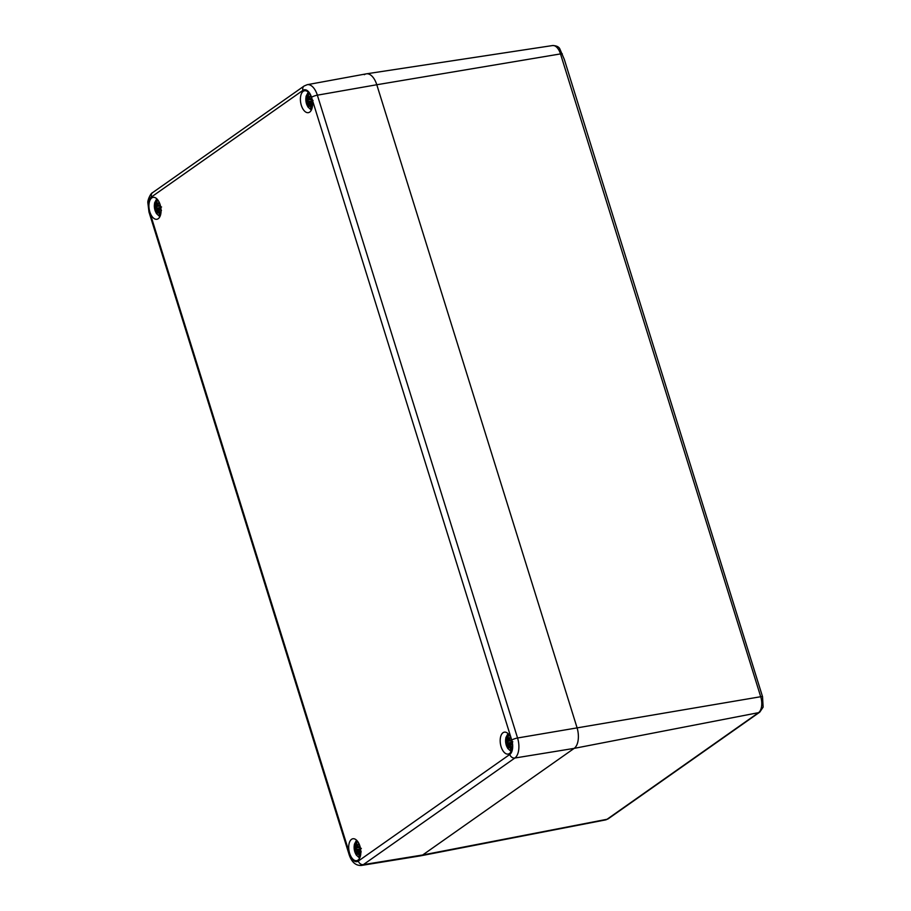 <?xml version="1.0" encoding="UTF-8"?>
<svg xmlns="http://www.w3.org/2000/svg" width="911" height="911" viewBox="0 0 911 911"><rect width="100%" height="100%" fill="white"/><g stroke="black" fill="none" stroke-linecap="round" stroke-linejoin="round"><path stroke-width="1.37" d="M759.751 712.151A4.509 3.712 -125.1 0 1 758.533 712.664L607.056 819.274A4.509 3.712 -125.1 0 0 608.275 818.761L759.751 712.151L763.133 707.13L762.53 696.642L564.33 59.466L559.639 48.477C558.432 46.598 556.074 45.618 552.556 45.55A12.652 6.673 80.2 0 1 560.493 53.908A4.509 0.922 -17.3 0 1 562.315 53.84M511.743 740.108A11.399 6.013 80.2 0 1 509.784 754.467A4.509 3.712 54.9 0 0 514.84 758.032L574.169 748.375L422.693 854.973A16.523 8.711 80.2 0 1 420.802 855.793L605.599 819.9A12.652 6.673 80.2 0 0 607.056 819.274L422.693 854.973L574.169 748.375A16.523 8.711 -99.8 0 0 577.005 727.559A16.523 8.711 80.2 0 1 574.169 748.375L758.533 712.664A12.652 6.673 80.2 0 0 760.708 696.721L560.493 53.908L376.79 84.746L577.005 727.559L376.79 84.746A16.523 8.711 -99.8 0 0 366.29 73.848L307.235 84.689A15.908 8.381 -99.8 0 1 317.358 95.177A4.509 0.922 162.7 0 0 311.528 97.295L511.743 740.108A4.509 0.922 -17.3 0 1 517.562 737.99L317.358 95.177L376.79 84.746A16.523 8.711 80.2 0 0 366.427 73.825A16.523 8.711 80.2 0 0 364.343 74.679M151.761 197.926A11.114 5.853 80.2 0 1 153.105 197.357A11.114 5.853 80.2 0 1 160.769 207.309A11.114 5.853 80.2 0 1 156.886 219.266A11.114 5.853 80.2 0 1 149.495 210.635A11.114 5.853 80.2 0 1 151.761 197.926M503.009 732.729A11.114 5.853 80.2 0 1 504.352 732.159A11.114 5.853 80.2 0 1 512.016 742.112A11.114 5.853 80.2 0 1 508.144 754.069A11.114 5.853 80.2 0 1 500.754 745.437A11.114 5.853 80.2 0 1 503.009 732.729M351.532 839.327A11.114 5.853 80.2 0 1 352.876 838.758A11.114 5.853 80.2 0 1 360.54 848.71A11.114 5.853 80.2 0 1 356.668 860.667A11.114 5.853 80.2 0 1 349.277 852.036A11.114 5.853 80.2 0 1 351.532 839.327M303.238 91.316A11.114 5.853 80.2 0 1 304.581 90.758A11.114 5.853 80.2 0 1 312.245 100.711A11.114 5.853 80.2 0 1 308.362 112.657A11.114 5.853 80.2 0 1 300.972 104.036A11.114 5.853 80.2 0 1 303.238 91.316M509.784 754.467L358.308 861.066A11.399 6.013 80.2 0 1 349.722 854.131A4.509 0.922 162.7 0 0 349.186 854.814C351.692 862.216 355.768 865.757 361.394 865.45L420.654 855.828A16.523 8.711 -99.8 0 0 422.693 854.973L363.364 864.63L514.84 758.032A15.908 8.381 -99.8 0 0 517.562 737.99L760.708 696.721A4.509 0.922 162.7 0 1 762.53 696.642M511.675 750.129A7.892 4.156 80.2 0 1 506.254 745.05A7.892 4.156 80.2 0 1 508.998 734.676M511.378 739.459A19.495 7.561 161.6 0 0 509.966 740.597L509.283 740.29A19.347 12.777 -64.7 0 1 510.126 737.01A19.347 14.872 145 0 0 508.816 739.914L508.315 739.265A19.495 15.567 -106.7 0 1 508.338 735.837A6.81 3.587 80.2 0 0 506.88 736.862A19.495 15.988 35.4 0 0 507.313 739.971L507.199 741.053A19.347 5.329 -166.8 0 1 506.049 739.88A19.347 11.285 1.4 0 0 507.097 741.827L506.937 742.727A19.495 2.095 172.3 0 0 506.015 743.217L510.319 742.761M512.312 745.004A19.347 7.743 -160.2 0 1 510.297 743.547L512.028 742.18M512.141 748.136A19.495 14.2 -135.8 0 1 510.217 745.38L510.194 744.321A19.347 8.871 -4.7 0 0 512.312 745.141M512.107 748.341A6.81 3.587 80.2 0 1 510.741 749.252A19.495 17.355 71 0 1 509.215 746.086L508.623 745.289L509.215 746.086M507.051 745.858L506.937 746.177A19.495 5.773 -27.3 0 1 507.575 744.754L508.11 745.084A19.347 16.318 133.7 0 0 508.611 748.136A19.347 11.331 -54.2 0 1 508.577 745.46L510.023 744.891M507.575 744.754L508.327 745.05L507.643 744.583M508.11 745.084L509.488 745.039M508.611 748.136L508.577 747.179L508.611 748.136M510.741 749.252L510.718 748.819A19.347 17.218 -109 0 1 509.408 746.018L508.623 745.289L510.456 745.824M508.737 745.266L510.035 744.959M510.217 745.38L512.073 748.113M511.88 744.788A19.199 8.803 175.3 0 1 510.251 744.139L510.262 745.414M512.699 745.255L511.936 744.811L512.699 745.255M510.593 742.624L510.297 743.547M512.05 744.902L510.297 743.627L510.661 742.454L512.005 742.044M509.966 740.597L510.126 740.723A19.347 7.504 -18.4 0 1 511.435 739.652M510.126 740.723L511.697 740.597M510.126 737.01L509.83 738.024L510.126 737.01M508.361 739.299L508.816 739.914M507.313 739.971L507.507 739.903A19.347 15.863 -144.6 0 1 507.085 737.158L506.88 736.862M507.336 741.201L507.507 739.903L508.395 739.709M506.937 742.727L507.097 741.827M506.459 740.392L506.049 739.88L506.459 740.392A19.199 5.284 13.2 0 0 507.222 741.11M507.085 737.158L508.247 737.58M507.359 741.201L511.766 740.871M508.554 741.178L507.29 741.713M510.718 748.819L511.777 747.726M311.904 108.728A7.892 4.156 80.2 0 1 306.483 103.638A7.892 4.156 80.2 0 1 309.228 93.275M311.608 98.058A19.495 7.561 161.6 0 0 310.195 99.197L309.512 98.889A19.347 12.777 -64.7 0 1 310.355 95.609A19.347 14.872 145 0 0 309.045 98.513L308.544 97.864A19.495 15.567 -106.7 0 1 308.567 94.437A6.81 3.587 80.2 0 0 307.109 95.461A19.495 15.988 35.4 0 0 307.542 98.57L307.428 99.641A19.347 5.329 -166.8 0 1 306.267 98.479A19.347 11.285 1.4 0 0 307.326 100.415L307.166 101.326A19.495 2.095 172.3 0 0 306.244 101.816L310.537 101.36M312.541 103.603A19.347 7.743 -160.2 0 1 310.526 102.146L312.257 100.768M312.359 106.735A19.495 14.2 -135.8 0 1 310.446 103.968L310.423 102.92A19.347 8.871 -4.7 0 0 312.541 103.74M312.325 106.94A6.81 3.587 80.2 0 1 310.958 107.84A19.495 17.355 71 0 1 309.444 104.674L308.852 103.888L309.444 104.674M307.269 104.446L307.155 104.776A19.495 5.773 -27.3 0 1 307.793 103.342L308.339 103.683A19.347 16.318 133.7 0 0 308.84 106.724A19.347 11.331 -54.2 0 1 308.806 104.059L310.241 103.49M307.793 103.342L308.544 103.638L307.861 103.182M308.339 103.683L309.706 103.638M308.84 106.724L308.806 105.778L308.84 106.724M310.958 107.84L310.947 107.418A19.347 17.218 -109 0 1 309.626 104.606L308.852 103.888L310.685 104.412M308.966 103.854L310.252 103.558M310.446 103.968L310.97 102.567M312.917 103.854L312.166 103.41L312.917 103.854M312.268 103.501L310.526 102.146M310.822 101.212L310.571 102.214M310.503 102.191L310.89 101.053L312.234 100.631M310.195 99.197L310.344 99.322A19.347 7.504 -18.4 0 1 311.664 98.251M310.344 99.322L311.926 99.197M310.355 95.609L310.047 96.612L310.355 95.609M309.956 96.817A19.199 14.758 -35 0 0 309.205 98.639L309.045 98.513M307.542 98.57L307.724 98.502A19.347 15.863 -144.6 0 1 307.314 95.757L307.109 95.461M311.995 99.458L307.554 99.8L307.724 98.502L308.624 98.308M307.166 101.326L307.326 100.415M306.688 98.98L306.267 98.479L306.688 98.98A19.199 5.284 13.2 0 0 307.44 99.698M307.314 95.757L308.465 96.167M308.772 99.777L307.508 100.312M310.947 107.418L311.995 106.325M360.198 856.739A7.892 4.156 80.2 0 1 354.778 851.648A7.892 4.156 80.2 0 1 357.522 841.274M359.902 846.057A19.495 7.561 161.6 0 0 358.49 847.207L357.818 846.9A19.347 12.777 -64.7 0 1 358.649 843.609A19.347 14.872 145 0 0 357.34 846.513L356.839 845.875A19.495 15.567 -106.7 0 1 356.861 842.436A6.81 3.587 80.2 0 0 355.404 843.472A19.495 15.988 35.4 0 0 355.837 846.581L355.723 847.651A19.347 5.329 -166.8 0 1 354.573 846.49A19.347 11.285 1.4 0 0 355.62 848.426L355.461 849.337A19.495 2.095 172.3 0 0 354.538 849.826L358.843 849.359M360.836 851.614A19.347 7.743 -160.2 0 1 358.82 850.157L360.551 848.779M360.665 854.746A19.495 14.2 -135.8 0 1 358.74 851.979L358.718 850.931A19.347 8.871 -4.7 0 0 360.847 851.739M360.631 854.951A6.81 3.587 80.2 0 1 359.264 855.85A19.495 17.355 71 0 1 357.738 852.685L357.146 851.887L357.738 852.685M355.575 852.457L355.461 852.776A19.495 5.773 -27.3 0 1 356.099 851.352L356.634 851.694A19.347 16.318 133.7 0 0 357.135 854.734A19.347 11.331 -54.2 0 1 357.101 852.07L358.547 851.489M355.677 852.149A19.347 5.728 152.7 0 1 356.087 851.318L356.85 851.648L356.167 851.193M356.634 851.694L358.012 851.648M357.135 854.734L357.101 853.778L357.135 854.734M359.264 855.85L359.241 855.418A19.347 17.218 -109 0 1 357.932 852.616L357.146 851.887L358.98 852.423M357.26 851.865L358.558 851.569M358.74 851.979L359.276 850.578M360.403 851.398A19.199 8.803 175.3 0 1 358.775 850.737L358.797 850.737M361.223 851.865L360.46 851.421L361.223 851.865M359.116 849.223L358.82 850.157M358.797 850.202L359.185 849.063L360.528 848.642M358.49 847.207L358.649 847.332A19.347 7.504 -18.4 0 1 359.959 846.262M358.649 847.332L360.221 847.207M358.649 843.609L358.353 844.622L358.649 843.609M357.829 846.615L356.884 845.898L357.533 846.649A19.199 14.758 -35 0 1 358.251 844.827M355.837 846.581L356.03 846.501A19.347 15.863 -144.6 0 1 355.609 843.757L355.404 843.472M360.289 847.469L355.859 847.811L356.03 846.501L356.918 846.319M355.461 849.337L355.62 848.426M354.983 846.991L354.573 846.49L354.983 846.991A19.199 5.284 13.2 0 0 355.745 847.708M355.609 843.757L356.77 844.178M357.078 847.788L355.814 848.312A19.199 11.194 -178.6 0 1 355.028 847.082M359.241 855.418L360.3 854.324M160.427 215.326A7.892 4.156 80.2 0 1 155.007 210.247A7.892 4.156 80.2 0 1 157.751 199.873M158.639 202.846L158.002 205.476A19.347 12.777 -64.7 0 1 158.878 202.208A19.347 14.872 145 0 0 157.569 205.112L157.068 204.463A19.495 15.567 -106.7 0 1 157.091 201.035A6.81 3.587 80.2 0 0 155.633 202.06A19.495 15.988 35.4 0 0 156.066 205.169L155.952 206.25A19.347 5.329 -166.8 0 1 154.79 205.077A19.347 11.285 1.4 0 0 155.849 207.025L155.69 207.924A19.495 2.095 172.3 0 0 154.768 208.414L159.061 207.959M160.131 204.656A19.495 7.561 161.6 0 0 158.719 205.795L158.867 205.92A19.347 7.504 -18.4 0 1 160.188 204.85M161.065 210.202A19.347 7.743 -160.2 0 1 159.049 208.744L160.78 207.378M160.883 213.333A19.495 14.2 -135.8 0 1 158.969 210.578L158.947 209.519A19.347 8.871 -4.7 0 0 161.065 210.339M160.848 213.538A6.81 3.587 80.2 0 1 159.482 214.438A19.495 17.355 71 0 1 157.967 211.284L157.375 210.487L157.967 211.284M155.804 211.056L155.679 211.375A19.495 5.773 -27.3 0 1 156.316 209.951L156.863 210.282A19.347 16.318 133.7 0 0 157.364 213.333A19.347 11.331 -54.2 0 1 157.33 210.657L158.765 210.088M155.906 210.748A19.347 5.728 152.7 0 1 156.305 209.917L157.068 210.236L156.385 209.781M156.863 210.282L158.229 210.236M157.364 213.333L157.33 212.377L157.364 213.333M159.482 214.438L159.471 214.017A19.347 17.218 -109 0 1 158.15 211.204L157.375 210.487L159.209 211.022M157.489 210.464L158.776 210.156M158.969 210.578L160.814 213.311M160.632 209.986A19.199 8.803 175.3 0 1 159.004 209.336L159.015 210.6M161.441 210.452L160.689 210.008L161.441 210.452M160.689 210.008A19.199 7.687 19.8 0 1 159.072 208.824L159.049 208.744M159.345 207.822L159.095 208.813M160.791 210.099L159.038 208.813L159.414 207.651L160.757 207.241M158.719 205.795L160.45 205.795M158.059 205.487L158.867 205.92M158.878 202.208L158.571 203.221L158.878 202.208M157.068 204.463L157.569 205.112M157.102 204.497L157.751 205.237L157.102 204.497M156.066 205.169L156.248 205.1A19.347 15.863 -144.6 0 1 155.838 202.356L155.633 202.06M156.077 206.398L156.248 205.1L157.147 204.907M155.69 207.924L155.849 207.025M155.212 205.59L154.79 205.077L155.212 205.59A19.199 5.284 13.2 0 0 155.963 206.307M155.838 202.356L156.988 202.777M156.1 206.398L160.518 206.068M157.296 206.376L156.032 206.911A19.199 11.194 -178.6 0 1 155.257 205.681M159.471 214.017L160.518 212.923M349.186 854.814L148.971 212.001L147.867 202.846C147.377 200.5 150.577 193.189 152.638 192.62L304.115 86.01A4.509 3.712 54.9 0 0 302.942 90.348A11.399 6.013 80.2 0 1 311.528 97.295M152.638 192.62A4.509 3.712 54.9 0 0 151.465 196.958L302.942 90.348M358.308 861.066A4.509 3.712 54.9 0 0 363.364 864.63A15.908 8.381 -99.8 0 1 361.394 865.45M148.971 212.001A4.509 0.922 -17.3 0 1 149.506 211.318A11.399 6.013 80.2 0 1 151.465 196.958M349.722 854.131L149.506 211.318M506.937 746.177A6.81 3.587 80.2 0 1 506.015 743.217M507.564 744.72A19.347 5.728 152.7 0 0 507.154 745.551M508.509 746.838A19.199 16.193 -46.3 0 1 508.304 745.05M510.331 743.627A19.199 7.687 19.8 0 0 511.936 744.811M508.976 740.039A19.199 14.758 -35 0 1 509.727 738.229M506.254 743.296A19.347 2.073 -7.7 0 1 507.097 742.852L510.411 742.624M507.256 741.725A19.199 11.194 -178.6 0 1 506.505 740.484M507.268 745.209A6.047 3.188 80.2 0 1 506.687 743.217M511.88 747.863A6.047 3.188 80.2 0 1 511.743 747.988A6.047 3.188 80.2 0 1 510.912 748.432M507.484 737.398A6.047 3.188 80.2 0 1 508.27 736.714M307.155 104.776A6.81 3.587 80.2 0 1 306.244 101.816M307.781 103.307A19.347 5.728 152.7 0 0 307.383 104.139M308.738 105.425A19.199 16.193 -46.3 0 1 308.522 103.638M312.109 103.387A19.199 8.803 175.3 0 1 310.48 102.738M310.549 102.214A19.199 7.687 19.8 0 0 312.166 103.41M306.472 101.884A19.347 2.073 -7.7 0 1 307.326 101.451L310.64 101.223M307.485 100.312A19.199 11.194 -178.6 0 1 306.734 99.071M307.485 103.808A6.047 3.188 80.2 0 1 306.916 101.816M312.097 106.462A6.047 3.188 80.2 0 1 311.972 106.587A6.047 3.188 80.2 0 1 311.141 107.031M307.702 95.997A6.047 3.188 80.2 0 1 308.487 95.313M355.461 852.776A6.81 3.587 80.2 0 1 354.538 849.826M357.032 853.436A19.199 16.193 -46.3 0 1 356.827 851.648M358.854 850.225A19.199 7.687 19.8 0 0 360.46 851.421M354.778 849.895A19.347 2.073 -7.7 0 1 355.62 849.462L358.934 849.223M355.791 851.819A6.047 3.188 80.2 0 1 355.21 849.826M360.403 854.461A6.047 3.188 80.2 0 1 360.266 854.598A6.047 3.188 80.2 0 1 359.446 855.03M356.007 844.007A6.047 3.188 80.2 0 1 356.793 843.313M155.679 211.375A6.81 3.587 80.2 0 1 154.768 208.414M157.261 212.035A19.199 16.193 -46.3 0 1 157.045 210.247M157.728 205.237A19.199 14.758 -35 0 1 158.48 203.415M154.995 208.494A19.347 2.073 -7.7 0 1 155.849 208.05L159.163 207.822M156.009 210.407A6.047 3.188 80.2 0 1 155.439 208.414M160.621 213.06A6.047 3.188 80.2 0 1 160.495 213.185A6.047 3.188 80.2 0 1 159.664 213.629M156.225 202.595A6.047 3.188 80.2 0 1 157.011 201.912M608.275 818.761L605.599 819.9M552.556 45.55L366.427 73.825M304.115 86.01L307.235 84.689M507.996 733.56L505.844 737.728L506.254 745.175L507.712 748.375L511.105 751.518M510.433 743.74L507.757 744.492L506.949 746.029M508.554 747.669L508.554 745.392M510.24 744.15L510.206 745.414M512.825 741.793L510.661 742.454M509.887 737.648L509.249 740.279L511.731 740.723M509.295 740.051L508.292 739.288L508.315 735.986M506.277 740.233L507.256 741.167M308.225 92.148L306.062 96.327L306.472 103.774L307.929 106.963L311.334 110.117M307.986 103.091L307.166 104.617M308.772 106.268L308.783 103.979M307.986 103.08L310.662 102.328M310.457 102.749L312.291 106.701M313.054 100.392L310.89 101.053M310.116 96.247L309.478 98.878L311.949 99.31M308.533 94.585L308.522 97.876M306.506 98.821L307.485 99.766M356.52 840.158L354.368 844.338L354.778 851.774L356.235 854.973L359.629 858.128M358.957 850.339L356.281 851.09L355.472 852.628M357.078 854.279L357.078 851.99M358.763 850.76L360.597 854.712M361.348 848.392L359.185 849.063M360.574 851.512L358.82 850.225M358.41 844.258L357.772 846.888L360.255 847.321M356.839 842.595L356.816 845.886M354.8 846.831L355.78 847.777M156.749 198.757L154.585 202.925L154.995 210.373L156.453 213.561L159.858 216.716M159.186 208.938L156.51 209.689L155.69 211.215M157.296 212.867L157.307 210.578M158.981 209.348L158.958 210.612M161.577 206.991L159.414 207.651M158.002 205.499L160.473 205.909M158.047 205.248L157.045 204.485L157.056 201.183M155.029 205.43L156.009 206.364"/></g></svg>
